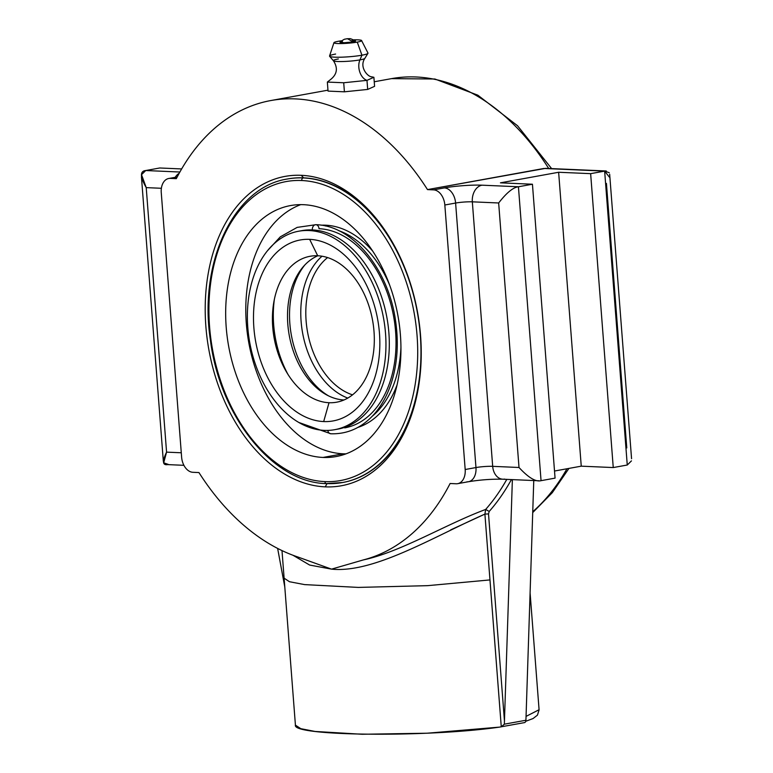 <?xml version="1.0" encoding="UTF-8"?>
<svg xmlns="http://www.w3.org/2000/svg" width="773" height="773" viewBox="0 0 773 773"><rect width="100%" height="100%" fill="white"/><g stroke="black" fill="none" stroke-linecap="round" stroke-linejoin="round"><path stroke-width="1.16" d="M547.864 168.64L543.883 168.466L427.498 189.598A239.601 161.567 -100.3 0 0 270.821 100.548A239.601 161.567 -100.3 0 0 176.331 178.66L170.253 178.389A14.832 10.001 -100.3 0 0 168.736 178.495A14.832 10.001 -100.3 0 0 161.257 192.641L181.616 457.162A14.832 10.001 -100.3 0 0 192.873 472.293L198.951 472.564A239.601 161.567 -100.3 0 0 298.04 557.053A239.601 161.567 79.7 0 1 198.951 472.564L192.873 472.293A14.832 10.001 79.7 0 1 181.616 457.162L161.257 192.641A14.832 10.001 79.7 0 1 170.253 178.389L176.331 178.66A239.601 161.567 79.7 0 1 427.498 189.598L433.576 189.868A14.832 10.001 79.7 0 1 444.833 205L465.182 469.511A14.832 10.001 79.7 0 1 456.186 483.772L450.108 483.502A239.601 161.567 79.7 0 1 363.474 559.884L331.54 569.141L298.03 557.053L331.54 569.141L309.625 565.044L293.025 555.285M301.238 175.307A157.219 106.007 -100.3 0 0 205.869 326.399A157.219 106.007 -100.3 0 0 325.211 486.855A157.219 106.007 -100.3 0 0 420.57 335.762A157.219 106.007 -100.3 0 0 301.238 175.307L303.615 177.858A154.252 104.007 79.7 0 1 397.303 251.293A154.252 104.007 79.7 0 0 303.615 177.858L301.238 175.307A157.219 106.007 -100.3 0 0 205.869 326.399A157.219 106.007 -100.3 0 0 325.211 486.855A157.219 106.007 -100.3 0 0 419.913 376.847A157.219 106.007 -100.3 0 0 397.013 250.723A157.219 106.007 -100.3 0 0 301.238 175.307M524.423 722.62A2.966 2 79.7 0 1 524.123 722.649A2.966 2 -100.3 0 0 525.93 720.252A2.966 2 79.7 0 1 524.423 722.62L499.455 727.122L427.121 733.219L362.112 734.263L315.055 731.451L300.823 728.688L295.412 725.122C291.75 736.196 427.498 737.529 499.455 727.122L501.271 726.823L484.903 514.113L488.517 513.9L504.469 721.219L488.517 513.9L489.203 511.455L485.657 509.436L489.203 511.455A242.567 163.567 -100.3 0 0 511.407 479.579A242.567 163.567 79.7 0 1 489.203 511.455L488.517 513.9L484.903 514.113L485.657 509.436A239.601 161.567 79.7 0 0 506.798 479.376A239.601 161.567 79.7 0 1 485.657 509.436C445.499 524.384 400.974 551.874 363.416 559.903C400.965 551.883 445.49 524.394 485.657 509.436L484.903 514.113C433.653 536.646 373.919 573.469 331.54 569.141L363.474 559.884A239.601 161.567 -100.3 0 0 450.108 483.502L456.186 483.772A14.832 10.001 -100.3 0 0 457.703 483.666A14.832 10.001 -100.3 0 0 465.182 469.511L475.965 467.559L455.606 203.048L444.833 205L465.182 469.511L475.965 467.559A11.866 1.324 175.6 0 1 492.681 466.341L519.012 467.491L498.662 202.98L472.332 201.83L492.681 466.341L472.332 201.83A11.866 1.324 -4.4 0 0 455.606 203.048L475.965 467.559A14.832 10.001 79.7 0 1 468.486 481.714A14.832 10.001 -100.3 0 0 475.965 467.559A11.866 1.324 175.6 0 1 492.681 466.341A14.832 10.822 92.5 0 0 502.817 479.202A14.832 10.822 92.5 0 0 504.595 479.086M170.253 178.389L177.114 177.143L170.253 178.389M179.887 172.021L145.739 170.533L159.75 167.983L181.645 168.939L159.75 167.983L145.739 170.533L179.887 172.021M551.622 168.601L517.552 125.757L477.83 95.176L434.87 79.01L391.515 78.633A239.601 161.567 79.7 0 1 548.695 168.475A239.601 161.567 -100.3 0 0 391.515 78.633L374.229 81.774M351.957 91.04L364.247 89.784L351.957 91.04M466.96 481.811A14.832 10.001 -100.3 0 0 468.486 481.714C480.323 479.82 491.763 478.98 502.817 479.202A14.832 10.822 -87.5 0 1 492.681 466.341L519.012 467.491C528.49 477.724 535.834 482.11 541.052 480.671C535.834 482.11 528.49 477.724 519.012 467.491L498.662 202.98C506.566 192.767 513.156 187.366 518.432 186.766C513.156 187.366 506.566 192.767 498.662 202.98L472.332 201.83A14.832 10.822 -87.5 0 1 481.975 185.182A14.832 10.822 92.5 0 0 472.332 201.83A11.866 1.324 -4.4 0 0 455.606 203.048A14.832 10.001 -100.3 0 0 444.349 187.907A14.832 10.001 79.7 0 1 455.606 203.048L444.833 205A14.832 10.001 -100.3 0 0 433.576 189.868L444.349 187.907A26.697 2.986 175.6 0 1 481.975 185.182L518.432 186.766L541.052 480.671L555.062 478.129L532.442 184.225L518.432 186.766L541.052 480.671L555.062 478.129L532.442 184.225L500.44 182.834L558.637 172.263L581.248 466.167L558.637 172.263L590.64 173.654L613.25 467.559L581.248 466.167L554.512 471.028L581.248 466.167L613.25 467.559L627.261 465.017L604.641 171.113L543.883 168.466L604.641 171.113L590.64 173.654L558.637 172.263L500.44 182.834L532.442 184.225L518.432 186.766L481.975 185.182A26.697 2.986 -4.4 0 0 444.349 187.907L433.576 189.868L427.498 189.598L545.69 168.35M450.649 529.901L484.903 514.113L489.976 579.924L427.643 585.654L358.305 587.412L304.61 584.61L289.489 581.731L284.106 578.165L289.489 581.731L304.61 584.61L358.305 587.412L427.643 585.654L489.976 579.924L501.271 726.823L504.344 724.175L525.93 720.252L533.766 480.555L525.93 720.252L504.344 724.175L512.373 479.627L504.344 724.175L501.271 726.823M606.428 183.414L626.777 447.925M166.572 452.137L181.278 452.775L166.572 452.137L163.702 462.795L168.359 464.438C162.562 465.848 161.963 461.752 166.572 452.137L146.223 187.626C140.039 176.804 139.874 171.104 145.739 170.533L141.536 174.679L146.223 187.626L166.572 452.137M161.383 188.283L146.223 187.626L161.383 188.283M175.2 177.317A14.832 10.822 -87.5 0 1 179.181 173.278A14.832 10.822 92.5 0 0 175.2 177.317M342.932 482.458A154.252 104.007 79.7 0 0 419.981 376.219A154.252 104.007 79.7 0 1 342.739 482.487A154.252 104.007 79.7 0 0 342.932 482.458L342.536 482.526A154.252 104.007 79.7 0 1 326.747 483.589A2.309 1.681 -87.5 0 1 326.467 483.608A2.309 1.681 -87.5 0 1 324.892 481.608A151.943 102.451 79.7 0 1 209.56 326.544A151.943 102.451 79.7 0 1 301.721 180.524A151.943 102.451 79.7 0 1 417.062 335.588A151.943 102.451 79.7 0 1 324.892 481.608A151.943 102.451 -100.3 0 0 417.062 335.588A151.943 102.451 -100.3 0 0 301.721 180.524A2.309 1.681 -87.5 0 1 303.229 177.925A154.252 104.007 79.7 0 1 419.121 323.742A154.252 104.007 79.7 0 1 342.536 482.526A154.252 104.007 -100.3 0 0 419.121 323.742A154.252 104.007 -100.3 0 0 303.229 177.925L303.229 177.925A2.309 1.681 92.5 0 0 301.721 180.524A151.943 102.451 -100.3 0 0 209.56 326.544A151.943 102.451 -100.3 0 0 324.892 481.608A2.309 1.681 92.5 0 0 326.467 483.608A2.309 1.681 92.5 0 0 326.747 483.589A154.252 104.007 -100.3 0 0 342.536 482.526L326.467 483.608C273.082 482.874 219.947 416.608 210.43 340.275C198.332 262.472 233.833 186.979 287.43 178.998A154.252 104.007 79.7 0 1 303.229 177.925A154.252 104.007 -100.3 0 0 287.43 178.998L287.817 178.921A154.252 104.007 79.7 0 1 303.615 177.858A154.252 104.007 79.7 0 0 287.624 178.959A154.252 104.007 79.7 0 1 287.817 178.921M327.066 483.637L325.211 486.855L327.066 483.637M284.802 587.065L277.633 548.424L284.802 587.065M539.081 709.72L526.055 716.387L539.081 709.73M631.464 460.872L627.261 465.017L604.641 171.113L609.298 172.756M609.346 177.094L604.641 171.113L590.64 173.654L613.25 467.559L627.261 465.017M532.742 511.726A239.601 161.567 -100.3 0 0 566.947 468.767A239.601 161.567 79.7 0 1 532.742 511.726M347.782 398.076A77.715 52.409 79.7 0 1 302.61 333.008A77.715 52.409 79.7 0 1 322.032 256.211A77.715 52.409 79.7 0 0 302.61 333.008A77.715 52.409 79.7 0 0 347.782 398.076M327.597 257.573A74.16 50.003 -100.3 0 0 307.557 332.11A74.16 50.003 -100.3 0 0 352.527 394.839A74.16 50.003 -100.3 0 1 307.557 332.11A74.16 50.003 -100.3 0 1 327.597 257.573M329.018 402.714A74.16 50.003 -100.3 0 0 374.006 331.443A74.16 50.003 -100.3 0 0 317.713 255.766A74.16 50.003 79.7 0 1 374.006 331.443A74.16 50.003 79.7 0 1 329.018 402.714L323.674 421.565A91.958 62.004 -100.3 0 0 379.456 333.192A91.958 62.004 -100.3 0 0 309.654 239.35L317.713 255.766A74.16 50.003 -100.3 0 0 273.768 302.504A74.16 50.003 -100.3 0 0 286.329 371.697A74.16 50.003 -100.3 0 0 329.018 402.714A74.16 50.003 79.7 0 1 272.724 327.037A74.16 50.003 79.7 0 1 317.713 255.766L309.654 239.35A91.958 62.004 -100.3 0 0 253.873 327.723A91.958 62.004 -100.3 0 0 323.674 421.565A91.958 62.004 -100.3 0 0 379.456 333.192A91.958 62.004 -100.3 0 0 309.654 239.35A91.958 62.004 -100.3 0 0 253.873 327.723A91.958 62.004 -100.3 0 0 323.674 421.565L329.018 402.714M324.351 430.387A100.857 68.005 79.7 0 1 247.795 327.452A100.857 68.005 79.7 0 1 308.968 230.528A100.857 68.005 79.7 0 1 385.524 333.453A100.857 68.005 79.7 0 1 324.351 430.387A100.857 68.005 -100.3 0 0 334.68 429.691A100.857 68.005 -100.3 0 0 384.751 325.868A100.857 68.005 -100.3 0 0 308.968 230.528L312.321 229.919A100.857 68.005 79.7 0 1 388.104 325.259A100.857 68.005 79.7 0 1 338.033 429.083A100.857 68.005 79.7 0 1 336.352 429.353A100.857 68.005 -100.3 0 0 388.259 326.515A100.857 68.005 -100.3 0 0 312.321 229.919A4.619 3.372 -87.5 0 1 315.877 224.701A4.619 3.372 92.5 0 0 312.321 229.919L308.968 230.528A100.857 68.005 -100.3 0 0 298.639 231.224A100.857 68.005 -100.3 0 0 248.577 335.047A100.857 68.005 -100.3 0 0 324.351 430.387M298.803 422.464L330.854 433.779A4.619 3.372 -87.5 0 1 327.781 430.406A4.619 3.372 92.5 0 0 330.854 433.779C347.608 434.252 362.064 427.691 374.219 414.115C381.611 405.661 387.302 395.312 391.293 383.06C397.38 363.861 398.82 343.164 395.592 320.959C388.616 269.729 352.913 225.416 315.877 224.701L297.161 227.388L280.28 236.857L267.593 250.607M338.622 230.625A100.857 68.005 79.7 0 1 389.669 285.131A100.857 68.005 79.7 0 0 338.622 230.625M400.936 347.222A100.857 68.005 79.7 0 1 372.315 416.193A100.857 68.005 79.7 0 0 400.936 347.222M344.739 427.865A100.857 68.005 -100.3 0 0 394.81 324.042A100.857 68.005 -100.3 0 0 319.027 228.702A4.619 3.372 92.5 0 0 315.877 224.701M325.559 225.194A2.309 1.681 -87.5 0 1 325.52 226.006A2.309 1.681 92.5 0 0 325.559 225.194A103.157 69.56 -100.3 0 0 321.21 225.204A103.157 69.56 -100.3 0 1 325.559 225.194A103.157 69.56 -100.3 0 1 372.789 251.215A103.157 69.56 -100.3 0 0 325.559 225.194M357.928 427.392A103.157 69.56 -100.3 0 0 397.061 384.906A103.157 69.56 -100.3 0 1 357.928 427.392M343.154 453.79A127.555 86.006 79.7 0 1 248.442 340.719A127.555 86.006 79.7 0 1 300.745 204.632A127.555 86.006 79.7 0 0 248.442 340.719A127.555 86.006 79.7 0 0 343.154 453.79L323.037 457.442A127.555 86.006 -100.3 0 0 336.091 456.563A127.555 86.006 -100.3 0 0 399.419 325.259A127.555 86.006 -100.3 0 0 303.586 204.69A127.555 86.006 -100.3 0 0 226.209 327.269A127.555 86.006 -100.3 0 0 323.037 457.442A127.555 86.006 -100.3 0 0 400.404 334.864A127.555 86.006 -100.3 0 0 303.586 204.69A127.555 86.006 -100.3 0 0 290.522 205.57A127.555 86.006 -100.3 0 0 227.194 336.864A127.555 86.006 -100.3 0 0 323.037 457.442L343.154 453.79A127.555 86.006 79.7 0 0 345.995 453.848A127.555 86.006 79.7 0 1 343.154 453.79M328.583 395.892A76.981 51.907 79.7 0 1 304.813 265.004A76.981 51.907 79.7 0 0 328.583 395.892M317.819 255.766A74.16 50.003 -100.3 0 0 303.489 266.453A74.16 50.003 -100.3 0 0 289.257 335.434A74.16 50.003 -100.3 0 0 326.834 395.003A74.16 50.003 -100.3 0 0 344.004 399.97A74.16 50.003 79.7 0 1 289.257 335.434A74.16 50.003 79.7 0 1 317.819 255.766M274.367 299.354A87.504 59.009 -100.3 0 0 287.991 374.441A87.504 59.009 79.7 0 1 274.367 299.354M298.639 231.224L302.001 230.615A100.857 68.005 79.7 0 1 312.321 229.919A100.857 68.005 -100.3 0 0 300.33 230.953M361.59 40.563L367.967 53.047A19.277 2.155 175.6 0 1 361.938 55.202L357.252 42.109A13.875 1.546 -4.4 0 0 361.59 40.563A13.875 1.546 -4.4 0 0 353.638 39.838A13.875 1.546 175.6 0 1 357.252 42.109A13.875 1.546 175.6 0 1 337.695 43.53A13.875 1.546 175.6 0 1 338.303 41.288A13.875 1.546 175.6 0 1 341.695 40.766A13.875 1.546 -4.4 0 0 338.303 41.288A13.875 1.546 -4.4 0 0 333.946 42.689A13.875 1.546 -4.4 0 0 342.043 43.549A13.875 1.546 -4.4 0 0 357.252 42.109L361.938 55.202A19.277 2.155 -4.4 0 0 367.948 53.327L364.856 58.361A15.798 1.768 175.6 0 1 359.928 59.898L361.938 55.202A19.277 2.155 175.6 0 1 340.806 57.202A19.277 2.155 175.6 0 1 329.559 56.004L333.946 42.689M371.533 76.798C367.735 76.72 358.952 67.038 364.856 58.361A15.798 1.768 175.6 0 1 359.928 59.898A13.054 8.803 -100.3 0 0 366.982 80.363L373.89 77.281L371.378 76.769M347.55 38.756L346.333 38.843L347.55 38.756L353.135 41.926L347.55 38.756M342.42 41.462A7.846 0.879 -4.4 0 0 342.072 42.728A7.846 0.879 -4.4 0 0 353.135 41.926L344.246 42.747L340.004 42.186C345.589 37.916 344.922 39.529 346.333 38.843L348.265 38.65C350.333 39.307 347.879 37.114 355.522 40.988L353.135 41.926A7.846 0.879 -4.4 0 0 351.87 40.64M335.608 54.052A19.277 2.155 -4.4 0 0 329.617 56.274A19.277 2.155 -4.4 0 0 341.937 57.163A19.277 2.155 -4.4 0 0 361.938 55.202L359.928 59.898A15.798 1.768 175.6 0 1 343.541 61.502A15.798 1.768 175.6 0 1 333.443 60.777A15.798 1.768 175.6 0 1 338.352 58.951M330.38 79.687L327.346 82.073L343.714 82.759L366.982 80.363A13.054 8.803 79.7 0 1 359.928 59.898A15.798 1.768 175.6 0 1 343.541 61.502A15.798 1.768 175.6 0 1 333.443 60.777C338.168 68.121 337.144 74.421 330.361 79.696M373.89 77.281L374.586 86.334L367.687 89.426L366.982 80.363L367.687 89.426L344.41 91.813L343.714 82.759L366.982 80.363L373.89 77.281L374.586 86.334L367.687 89.426L344.41 91.813L328.042 91.098L327.346 82.073L343.714 82.759L344.41 91.813L328.042 91.098L327.346 82.073M327.965 90.17L270.821 100.548M281.99 550.589L295.421 725.122M177.21 176.959L168.736 178.495M141.44 176.833L163.335 461.288M183.906 465.317L166.717 464.563M468.486 481.714L457.703 483.666M502.817 479.202L539.139 480.787M525.746 721.286L533.08 718.532L537.448 715.131L539.1 709.856M631.56 458.718L609.665 174.263M545.767 168.35L606.283 170.988M532.713 512.596L552.289 492.681L568.957 468.399M338.033 429.083L334.68 429.691M329.617 56.274L333.443 60.777M539.09 709.856L530.094 592.901"/></g></svg>
